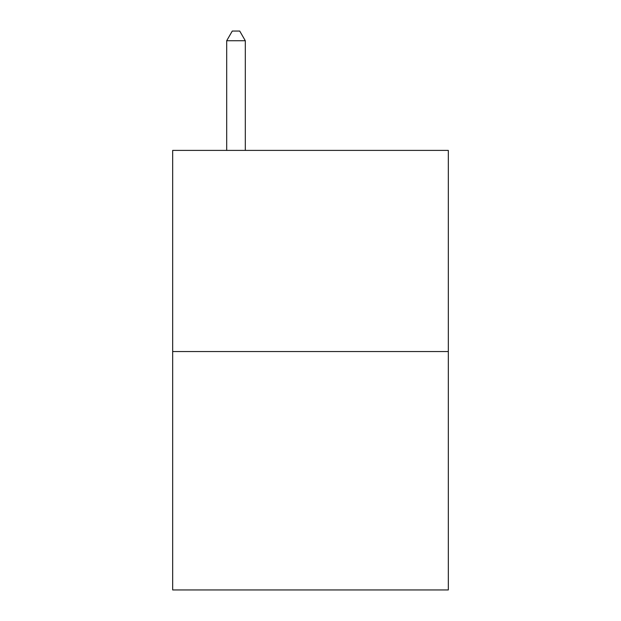 <?xml version="1.0" encoding="UTF-8"?>
<svg xmlns="http://www.w3.org/2000/svg" width="621" height="621" viewBox="0 0 621 621"><rect width="100%" height="100%" fill="white"/><g stroke="black" fill="none" stroke-linecap="round" stroke-linejoin="round"><path stroke-width="0.93" d="M448.323 351.548L448.323 150.398L172.677 150.398L172.677 589.95L448.323 589.95L448.323 351.548L172.677 351.548M245.311 150.398L245.311 40.738L226.688 40.738L226.688 150.398M226.688 40.738L232.277 31.05L239.722 31.05L245.311 40.738"/></g></svg>

